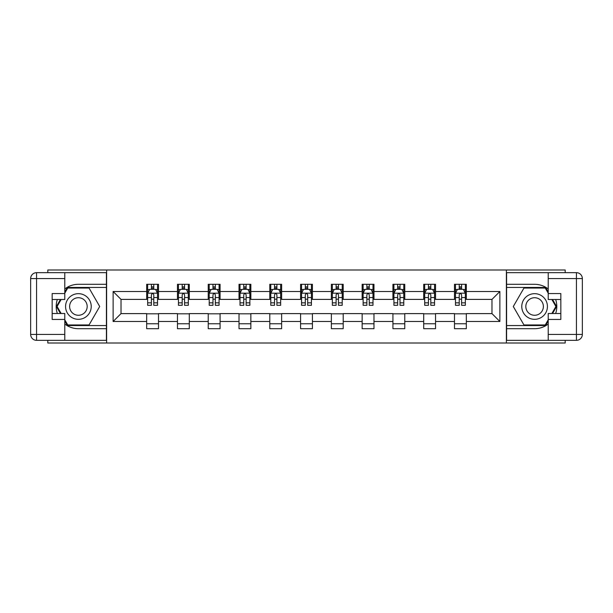 <?xml version="1.0" encoding="UTF-8"?>
<svg xmlns="http://www.w3.org/2000/svg" width="613" height="613" viewBox="0 0 613 613"><rect width="100%" height="100%" fill="white"/><g stroke="black" fill="none" stroke-linecap="round" stroke-linejoin="round"><path stroke-width="0.92" d="M47.814 340.338L47.814 343.004L565.186 343.004L565.186 340.338M565.186 272.662L565.186 269.996L506.384 269.996L506.384 343.004M506.384 269.996L47.814 269.996L47.814 272.662M106.616 343.004L106.616 269.996M466.324 291.504L466.324 284.302L454.486 284.302L454.486 291.504L435.544 291.504L435.544 284.302L423.706 284.302L423.706 291.504L404.764 291.504L404.764 284.302L392.925 284.302L392.925 291.504L373.984 291.504L373.984 284.302L362.145 284.302L362.145 291.504L343.203 291.504L343.203 284.302L331.365 284.302L331.365 291.504L312.423 291.504L312.423 284.302L300.577 284.302L300.577 291.504L281.635 291.504L281.635 284.302L269.797 284.302L269.797 291.504L250.855 291.504L250.855 284.302L239.016 284.302L239.016 291.504L220.075 291.504L220.075 284.302L208.236 284.302L208.236 291.504L189.294 291.504L189.294 284.302L177.456 284.302L177.456 291.504L158.514 291.504L158.514 284.302L146.676 284.302L146.676 291.504L113.129 291.504L113.129 321.496L121.022 313.603L146.676 313.603L146.676 328.698L158.514 328.698L158.514 313.603L177.456 313.603L177.456 328.698L189.294 328.698L189.294 313.603L208.236 313.603L208.236 328.698L220.075 328.698L220.075 313.603L239.016 313.603L239.016 328.698L250.855 328.698L250.855 313.603L269.797 313.603L269.797 328.698L281.635 328.698L281.635 313.603L300.577 313.603L300.577 328.698L312.423 328.698L312.423 313.603L331.365 313.603L331.365 328.698L343.203 328.698L343.203 313.603L362.145 313.603L362.145 328.698L373.984 328.698L373.984 313.603L392.925 313.603L392.925 328.698L404.764 328.698L404.764 313.603L423.706 313.603L423.706 328.698L435.544 328.698L435.544 313.603L454.486 313.603L454.486 328.698L466.324 328.698L466.324 313.603L491.978 313.603L491.978 299.397L466.324 299.397L466.324 291.504L499.871 291.504L499.871 321.496L466.324 321.496M454.486 321.496L435.544 321.496M423.706 321.496L404.764 321.496M392.925 321.496L373.984 321.496M362.145 321.496L343.203 321.496M331.365 321.496L312.423 321.496M300.577 321.496L281.635 321.496M269.797 321.496L250.855 321.496M239.016 321.496L220.075 321.496M208.236 321.496L189.294 321.496M177.456 321.496L158.514 321.496M146.676 321.496L113.129 321.496M454.486 291.504L454.486 299.397L435.544 299.397L435.544 291.504M423.706 291.504L423.706 299.397L404.764 299.397L404.764 291.504M392.925 291.504L392.925 299.397L373.984 299.397L373.984 291.504M362.145 291.504L362.145 299.397L343.203 299.397L343.203 291.504M331.365 291.504L331.365 299.397L312.423 299.397L312.423 291.504M300.577 291.504L300.577 299.397L281.635 299.397L281.635 291.504M269.797 291.504L269.797 299.397L250.855 299.397L250.855 291.504M239.016 291.504L239.016 299.397L220.075 299.397L220.075 291.504M208.236 291.504L208.236 299.397L189.294 299.397L189.294 291.504M177.456 291.504L177.456 299.397L158.514 299.397L158.514 291.504M146.676 291.504L146.676 299.397L121.022 299.397L113.129 291.504M121.022 299.397L121.022 313.603M499.871 321.496L491.978 313.603M491.978 299.397L499.871 291.504M146.676 289.236L147.656 289.236M151.411 289.236L153.779 289.236M157.526 289.236L158.514 289.236M146.676 299.198L147.656 299.198M151.411 299.198L153.779 299.198M157.526 299.198L158.514 299.198M146.676 313.802L158.514 313.802M146.676 323.764L158.514 323.764M177.456 313.802L189.294 313.802M177.456 323.764L189.294 323.764M177.456 289.236L178.444 289.236M182.191 289.236L184.559 289.236M188.306 289.236L189.294 289.236M177.456 299.198L178.444 299.198M182.191 299.198L184.559 299.198M188.306 299.198L189.294 299.198M208.236 313.802L220.075 313.802M208.236 323.764L220.075 323.764M208.236 289.236L209.225 289.236M212.972 289.236L215.339 289.236M219.086 289.236L220.075 289.236M208.236 299.198L209.225 299.198M212.972 299.198L215.339 299.198M219.086 299.198L220.075 299.198M239.016 313.802L250.855 313.802M239.016 323.764L250.855 323.764M239.016 289.236L240.005 289.236M243.752 289.236L246.119 289.236M249.866 289.236L250.855 289.236M239.016 299.198L240.005 299.198M243.752 299.198L246.119 299.198M249.866 299.198L250.855 299.198M269.797 313.802L281.635 313.802M269.797 323.764L281.635 323.764M269.797 289.236L270.785 289.236M274.532 289.236L276.9 289.236M280.654 289.236L281.635 289.236M269.797 299.198L270.785 299.198M274.532 299.198L276.9 299.198M280.654 299.198L281.635 299.198M300.577 313.802L312.423 313.802M300.577 323.764L312.423 323.764M300.577 289.236L301.565 289.236M305.312 289.236L307.688 289.236M311.435 289.236L312.423 289.236M300.577 299.198L301.565 299.198M305.312 299.198L307.688 299.198M311.435 299.198L312.423 299.198M331.365 313.802L343.203 313.802M331.365 323.764L343.203 323.764M331.365 289.236L332.346 289.236M336.1 289.236L338.468 289.236M342.215 289.236L343.203 289.236M331.365 299.198L332.346 299.198M336.1 299.198L338.468 299.198M342.215 299.198L343.203 299.198M362.145 313.802L373.984 313.802M362.145 323.764L373.984 323.764M362.145 289.236L363.134 289.236M366.88 289.236L369.248 289.236M372.995 289.236L373.984 289.236M362.145 299.198L363.134 299.198M366.88 299.198L369.248 299.198M372.995 299.198L373.984 299.198M392.925 313.802L404.764 313.802M392.925 323.764L404.764 323.764M392.925 289.236L393.914 289.236M397.661 289.236L400.028 289.236M403.775 289.236L404.764 289.236M392.925 299.198L393.914 299.198M397.661 299.198L400.028 299.198M403.775 299.198L404.764 299.198M423.706 313.802L435.544 313.802M423.706 323.764L435.544 323.764M423.706 289.236L424.694 289.236M428.441 289.236L430.809 289.236M434.556 289.236L435.544 289.236M423.706 299.198L424.694 299.198M428.441 299.198L430.809 299.198M434.556 299.198L435.544 299.198M454.486 313.802L466.324 313.802M454.486 323.764L466.324 323.764M454.486 289.236L455.474 289.236M459.221 289.236L461.589 289.236M465.344 289.236L466.324 289.236M454.486 299.198L455.474 299.198M459.221 299.198L461.589 299.198M465.344 299.198L466.324 299.198M153.779 286.869L151.411 286.869M157.526 302.845L153.779 302.845L153.779 305.312L157.526 305.312L157.526 293.282L155.549 289.336L149.633 289.336L147.656 293.282L147.656 305.312L151.411 305.312L151.411 302.845L147.656 302.845M147.656 293.282L147.656 284.302M157.526 293.282L157.526 284.302M151.411 289.336L151.411 284.302M153.779 284.302L153.779 289.336M153.779 302.845L153.779 294.761C152.989 293.236 152.2 293.236 151.411 294.761L151.411 302.845M84.816 295.389A12.827 12.827 0 0 0 67.292 300.086A12.827 12.827 0 0 0 71.989 317.611A12.827 12.827 0 0 0 89.506 312.914A12.827 12.827 0 0 0 84.816 295.389M82.793 298.899A8.781 8.781 0 0 0 70.794 302.109A8.781 8.781 0 0 0 74.012 314.101A8.781 8.781 0 0 0 86.004 310.891A8.781 8.781 0 0 0 82.793 298.899M64.786 293.183L67.752 288.049L89.054 288.049L99.704 306.5L89.054 324.951L67.752 324.951L64.786 319.817M61.139 313.504L57.101 306.5L61.139 299.496M541.011 295.389A12.827 12.827 0 0 0 523.494 300.086A12.827 12.827 0 0 0 528.184 317.611A12.827 12.827 0 0 0 545.708 312.914A12.827 12.827 0 0 0 541.011 295.389M538.988 298.899A8.781 8.781 0 0 0 526.996 302.109A8.781 8.781 0 0 0 530.207 314.101A8.781 8.781 0 0 0 542.206 310.891A8.781 8.781 0 0 0 538.988 298.899M548.214 319.817L545.248 324.951L523.946 324.951L513.296 306.5L523.946 288.049L545.248 288.049L548.214 293.183M551.861 299.496L555.899 306.5L551.861 313.504M64.786 324.032A22.198 22.198 0 0 0 78.403 328.698L106.417 328.698L106.417 340.338L36.573 340.338A5.923 5.923 0 0 1 30.65 334.422L30.65 278.578A5.923 5.923 0 0 1 36.573 272.662L64.786 272.662L64.786 299.496L52.159 299.496M64.786 272.662L106.417 272.662L106.417 284.302L78.403 284.302A22.198 22.198 0 0 0 64.786 288.968M57.338 299.496A22.198 22.198 0 0 0 57.338 313.504M106.417 328.698L106.417 284.302M52.159 313.504L64.786 313.504L64.786 340.338M64.786 293.573L52.159 293.573L52.159 319.427L64.786 319.427M106.417 287.459L67.407 287.459L64.786 292.003M64.786 320.997L67.407 325.541L106.417 325.541M60.457 299.496L56.411 306.5L60.457 313.504M548.214 288.968A22.198 22.198 0 0 0 534.597 284.302L506.583 284.302L506.583 272.662L576.427 272.662A5.923 5.923 0 0 1 582.35 278.578L582.35 334.422A5.923 5.923 0 0 1 576.427 340.338L548.214 340.338L548.214 313.504L560.841 313.504M548.214 340.338L506.583 340.338L506.583 328.698L534.597 328.698A22.198 22.198 0 0 0 548.214 324.032M555.662 313.504A22.198 22.198 0 0 0 555.662 299.496M506.583 284.302L506.583 328.698M560.841 299.496L548.214 299.496L548.214 272.662M548.214 319.427L560.841 319.427L560.841 293.573L548.214 293.573M506.583 325.541L545.593 325.541L548.214 320.997M548.214 292.003L545.593 287.459L506.583 287.459M552.543 313.504L556.589 306.5L552.543 299.496M184.559 286.869L182.191 286.869M188.306 302.845L184.559 302.845L184.559 305.312L188.306 305.312L188.306 293.282L186.337 289.336L180.414 289.336L178.444 293.282L178.444 305.312L182.191 305.312L182.191 302.845L178.444 302.845M178.444 293.282L178.444 284.302M188.306 293.282L188.306 284.302M182.191 289.336L182.191 284.302M184.559 284.302L184.559 289.336M184.559 302.845L184.559 294.761C183.77 293.236 182.981 293.236 182.191 294.761L182.191 302.845M215.339 286.869L212.972 286.869M219.086 302.845L215.339 302.845L215.339 305.312L219.086 305.312L219.086 293.282L217.117 289.336L211.194 289.336L209.225 293.282L209.225 305.312L212.972 305.312L212.972 302.845L209.225 302.845M209.225 293.282L209.225 284.302M219.086 293.282L219.086 284.302M212.972 289.336L212.972 284.302M215.339 284.302L215.339 289.336M215.339 302.845L215.339 294.761C214.55 293.236 213.761 293.236 212.972 294.761L212.972 302.845M246.119 286.869L243.752 286.869M249.866 302.845L246.119 302.845L246.119 305.312L249.866 305.312L249.866 293.282L247.897 289.336L241.974 289.336L240.005 293.282L240.005 305.312L243.752 305.312L243.752 302.845L240.005 302.845M240.005 293.282L240.005 284.302M249.866 293.282L249.866 284.302M243.752 289.336L243.752 284.302M246.119 284.302L246.119 289.336M246.119 302.845L246.119 294.761C245.33 293.236 244.541 293.236 243.752 294.761L243.752 302.845M276.9 286.869L274.532 286.869M280.654 302.845L276.9 302.845L276.9 305.312L280.654 305.312L280.654 293.282L278.677 289.336L272.762 289.336L270.785 293.282L270.785 305.312L274.532 305.312L274.532 302.845L270.785 302.845M270.785 293.282L270.785 284.302M280.654 293.282L280.654 284.302M274.532 289.336L274.532 284.302M276.9 284.302L276.9 289.336M276.9 302.845L276.9 294.761C276.111 293.236 275.321 293.236 274.532 294.761L274.532 302.845M307.688 286.869L305.312 286.869M311.435 302.845L307.688 302.845L307.688 305.312L311.435 305.312L311.435 293.282L309.458 289.336L303.542 289.336L301.565 293.282L301.565 305.312L305.312 305.312L305.312 302.845L301.565 302.845M301.565 293.282L301.565 284.302M311.435 293.282L311.435 284.302M305.312 289.336L305.312 284.302M307.688 284.302L307.688 289.336M307.688 302.845L307.688 294.761C306.898 293.236 306.109 293.236 305.312 294.761L305.312 302.845M338.468 286.869L336.1 286.869M342.215 302.845L338.468 302.845L338.468 305.312L342.215 305.312L342.215 293.282L340.238 289.336L334.323 289.336L332.346 293.282L332.346 305.312L336.1 305.312L336.1 302.845L332.346 302.845M332.346 293.282L332.346 284.302M342.215 293.282L342.215 284.302M336.1 289.336L336.1 284.302M338.468 284.302L338.468 289.336M338.468 302.845L338.468 294.761C337.679 293.236 336.889 293.236 336.1 294.761L336.1 302.845M369.248 286.869L366.88 286.869M372.995 302.845L369.248 302.845L369.248 305.312L372.995 305.312L372.995 293.282L371.026 289.336L365.103 289.336L363.134 293.282L363.134 305.312L366.88 305.312L366.88 302.845L363.134 302.845M363.134 293.282L363.134 284.302M372.995 293.282L372.995 284.302M366.88 289.336L366.88 284.302M369.248 284.302L369.248 289.336M369.248 302.845L369.248 294.761C368.459 293.236 367.67 293.236 366.88 294.761L366.88 302.845M400.028 286.869L397.661 286.869M403.775 302.845L400.028 302.845L400.028 305.312L403.775 305.312L403.775 293.282L401.806 289.336L395.883 289.336L393.914 293.282L393.914 305.312L397.661 305.312L397.661 302.845L393.914 302.845M393.914 293.282L393.914 284.302M403.775 293.282L403.775 284.302M397.661 289.336L397.661 284.302M400.028 284.302L400.028 289.336M400.028 302.845L400.028 294.761C399.239 293.236 398.45 293.236 397.661 294.761L397.661 302.845M430.809 286.869L428.441 286.869M434.556 302.845L430.809 302.845L430.809 305.312L434.556 305.312L434.556 293.282L432.586 289.336L426.663 289.336L424.694 293.282L424.694 305.312L428.441 305.312L428.441 302.845L424.694 302.845M424.694 293.282L424.694 284.302M434.556 293.282L434.556 284.302M428.441 289.336L428.441 284.302M430.809 284.302L430.809 289.336M430.809 302.845L430.809 294.761C430.02 293.236 429.23 293.236 428.441 294.761L428.441 302.845M461.589 286.869L459.221 286.869M465.344 302.845L461.589 302.845L461.589 305.312L465.344 305.312L465.344 293.282L463.367 289.336L457.451 289.336L455.474 293.282L455.474 305.312L459.221 305.312L459.221 302.845L455.474 302.845M455.474 293.282L455.474 284.302M465.344 293.282L465.344 284.302M459.221 289.336L459.221 284.302M461.589 284.302L461.589 289.336M461.589 302.845L461.589 294.761C460.8 293.236 460.011 293.236 459.221 294.761L459.221 302.845M157.48 293.183L147.71 293.183M147.656 289.574L149.511 289.574M155.671 289.574L157.526 289.574M151.411 297.55L147.656 297.55M157.526 297.55L153.779 297.55M153.779 288.125L151.411 288.125M64.786 278.578L36.573 278.578L36.573 334.422L64.786 334.422M30.65 278.578L36.573 278.578L36.573 272.662M36.573 340.338L36.573 334.422L30.65 334.422M548.214 334.422L576.427 334.422L576.427 278.578L548.214 278.578M582.35 334.422L576.427 334.422L576.427 340.338M576.427 272.662L576.427 278.578L582.35 278.578M188.26 293.183L178.49 293.183M178.444 289.574L180.299 289.574M186.452 289.574L188.306 289.574M182.191 297.55L178.444 297.55M188.306 297.55L184.559 297.55M184.559 288.125L182.191 288.125M219.04 293.183L209.271 293.183M209.225 289.574L211.079 289.574M217.232 289.574L219.086 289.574M212.972 297.55L209.225 297.55M219.086 297.55L215.339 297.55M215.339 288.125L212.972 288.125M249.82 293.183L240.051 293.183M240.005 289.574L241.859 289.574M248.012 289.574L249.866 289.574M243.752 297.55L240.005 297.55M249.866 297.55L246.119 297.55M246.119 288.125L243.752 288.125M280.601 293.183L270.831 293.183M270.785 289.574L272.639 289.574M278.8 289.574L280.654 289.574M274.532 297.55L270.785 297.55M280.654 297.55L276.9 297.55M276.9 288.125L274.532 288.125M311.381 293.183L301.619 293.183M301.565 289.574L303.42 289.574M309.58 289.574L311.435 289.574M305.312 297.55L301.565 297.55M311.435 297.55L307.688 297.55M307.688 288.125L305.312 288.125M342.169 293.183L332.399 293.183M332.346 289.574L334.2 289.574M340.361 289.574L342.215 289.574M336.1 297.55L332.346 297.55M342.215 297.55L338.468 297.55M338.468 288.125L336.1 288.125M372.949 293.183L363.18 293.183M363.134 289.574L364.988 289.574M371.141 289.574L372.995 289.574M366.88 297.55L363.134 297.55M372.995 297.55L369.248 297.55M369.248 288.125L366.88 288.125M403.729 293.183L393.96 293.183M393.914 289.574L395.768 289.574M401.921 289.574L403.775 289.574M397.661 297.55L393.914 297.55M403.775 297.55L400.028 297.55M400.028 288.125L397.661 288.125M434.51 293.183L424.74 293.183M424.694 289.574L426.548 289.574M432.701 289.574L434.556 289.574M428.441 297.55L424.694 297.55M434.556 297.55L430.809 297.55M430.809 288.125L428.441 288.125M465.29 293.183L455.52 293.183M455.474 289.574L457.329 289.574M463.489 289.574L465.344 289.574M459.221 297.55L455.474 297.55M465.344 297.55L461.589 297.55M461.589 288.125L459.221 288.125"/></g></svg>
